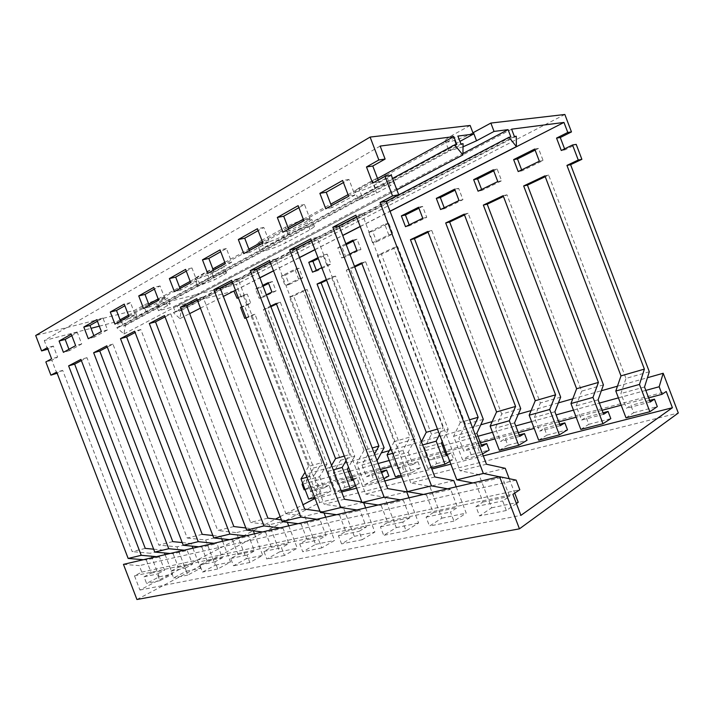 <?xml version="1.0" encoding="UTF-8"?>
<svg xmlns="http://www.w3.org/2000/svg" width="714" height="714" viewBox="0 0 714 714"><rect width="100%" height="100%" fill="white"/><g stroke="black" fill="none" stroke-linecap="round" stroke-linejoin="round"><path stroke-width="0.54" stroke-dasharray="3.57 2.68" d="M136.936 599.519L319.711 502.513L678.3 413.013M319.711 502.513L308.6 473.462L381.294 452.926M389.353 450.65L421.367 441.6M421.519 441.555L480.772 424.812M492.187 421.59L518.31 414.209M531.118 410.586L558.41 402.874M572.771 398.814L601.349 390.745M617.458 386.194L647.437 377.724M302.674 483.28L308.6 473.462M123.46 564.363L139.292 565.622L141.791 572.128L134.482 575.832L139.926 590.041L275.47 519.123M280.183 516.659L302.995 504.727M313.375 497.872L309.296 487.207L304.146 489.813M302.968 484.056L348.45 471.633M350.047 471.195L378.134 463.52M389.21 460.494L442.555 445.92M443.76 445.598L477.969 436.254M492.49 432.282L515.731 425.928M531.609 421.599L556.108 414.905M573.485 410.157L599.358 403.089M618.413 397.885L645.813 390.397M309.296 487.207L666.233 391.495M648.66 397.876L621.198 405.204M602.107 410.3L576.171 417.226M558.759 421.867L534.206 428.418M518.302 432.666L495.007 438.878M480.451 442.769L446.17 451.908M444.965 452.239L391.504 466.501M380.401 469.464L352.252 476.979M350.654 477.398L305.074 489.563M315.16 498.72L341.676 491.964M356.536 488.18L384.801 480.977M401.589 476.702L431.818 469.009M450.846 464.162L483.289 455.898M139.926 590.041L520.917 515.365M134.482 575.832L512.902 494.347M141.791 572.128L519.801 489.724M516.142 480.12L139.292 565.622M470.142 125.468L452.515 135.178C448.401 137.472 445.929 139.284 445.108 140.604C444.465 141.836 445.545 142.273 448.347 141.916C455.3 140.658 463.502 137.615 472.936 132.795M463.029 146.825L451.489 150.163C448.695 150.556 447.633 150.154 448.294 148.967C449.133 147.691 451.614 145.924 455.737 143.657L459.932 141.39M358.794 188.103L355.001 190.888C354.653 191.647 355.581 191.834 357.776 191.459C362.801 190.37 368.138 188.371 373.779 185.462L387.381 178.054L391.495 175.064C393.334 172.493 379.928 176.358 372.449 180.588L358.794 188.103L361.73 195.797L375.421 188.398C382.927 184.23 396.306 180.312 394.44 182.793L390.299 185.72L376.662 193.021C371.003 195.895 365.675 197.903 360.659 199.028C358.473 199.429 357.562 199.26 357.91 198.528L361.73 195.797M261.056 240.672L257.156 243.572C256.817 244.518 258.423 244.616 261.958 243.867C269.142 242.108 276.139 239.485 282.958 235.977L307.332 222.75L311.831 219.466C314.098 216.271 294.828 221.902 285.448 227.239L261.056 240.672L263.734 247.687L288.197 234.433C297.604 229.176 316.837 223.473 314.535 226.561L310.01 229.765L285.573 242.822C278.737 246.285 271.739 248.918 264.573 250.721C261.047 251.489 259.459 251.426 259.807 250.516L263.734 247.687M196.975 277.059L194.868 278.621C194.708 279.192 195.913 279.183 198.492 278.585L212.076 273.48L223.991 266.563C225.258 264.698 212.147 268.607 206.605 271.766L196.975 277.059L199.447 283.529L209.104 278.308C214.673 275.193 227.766 271.24 226.472 273.043L214.512 279.843L200.937 284.957C198.358 285.573 197.162 285.609 197.332 285.056L199.447 283.529M99.308 326.173L116.9 321.586L120.077 319.836M128.502 315.213L148.717 304.119M158.169 298.925L179.544 287.189M190.174 281.352L212.834 268.91M224.803 262.341L248.883 249.115M262.377 241.707L288.054 227.605M303.307 219.234L330.769 204.15M348.048 194.663L377.527 178.482M380.16 146.075L44.268 340.542L91.044 328.333M233.853 291.053L177.126 305.86L179.125 311.09L181.097 310.563L179.937 318.614L173.377 312.625L175.367 312.098L173.359 306.841L158.517 310.715L170.146 304.039C171.797 301.763 153.073 307.493 145.986 311.474L137.026 316.329L121.094 320.488L457.906 136.079M173.359 306.841L462.949 153.519M564.845 114.481L236.334 284.404L156.259 304.798L167.835 298.015C169.459 295.658 150.716 301.317 143.648 305.369L134.714 310.287L35.7 335.509M137.026 316.329L134.714 310.287M121.094 320.488L123.21 326.012L125.405 325.423L123.959 333.982L116.801 327.717L119.024 327.128L116.9 321.586M47.624 349.307L44.268 340.542M158.517 310.715L156.259 304.798M270.892 306.708L267.491 308.323L327.03 464.145L313.732 467.965L254.978 314.249L248.856 317.15L244.679 306.235L250.784 303.263L247.285 294.106L238.396 297.899M241.207 297.14L236.334 284.404M263.055 286.207L259.682 287.894L263.234 297.185L276.032 290.937L272.436 281.521L268.607 283.431M289.188 284.511L302.727 277.898L299.023 268.214L285.538 274.961L289.188 284.511L285.064 285.618L281.405 276.032L294.891 269.267L298.604 278.995L285.064 285.618M316.356 270.32L316.65 271.106L330.993 264.1L327.182 254.13L318.319 258.566M346.201 244.616L341.899 246.767L345.754 256.888L360.972 249.463L357.054 239.19L353.296 241.064M376.662 241.805L392.834 233.906L388.8 223.303L372.681 231.372L376.662 241.805L372.592 242.805L368.594 232.318L384.73 224.232L388.791 234.879L372.592 242.805M409.202 224.901L409.524 225.758L426.758 217.342L422.59 206.4L418.931 208.229M444.215 207.765L444.554 208.658L462.949 199.67L458.647 188.362L455.059 190.156M481.62 189.469L481.968 190.388L501.639 180.785L497.185 169.084L493.695 170.833M521.648 169.887L522.005 170.842L543.104 160.543L538.499 148.423L535.116 150.11M564.596 148.878L564.97 149.86L576.207 144.38M649.312 371.735L625.964 378.429L548.638 175.082L545.228 176.697M603.437 384.891L581.687 391.129L506.985 194.824L503.459 196.493M560.677 397.154L540.364 402.973L468.116 213.245L464.502 214.959M520.72 408.613L501.719 414.058L431.765 230.47L428.079 232.22M483.307 419.341L465.483 424.446L397.68 246.625L381.437 254.327L448.205 429.4L431.452 434.21L365.675 261.788L361.891 263.582M354.733 266.974L350.387 269.035L415.191 438.869L399.421 443.394L335.553 276.068L326.619 280.299M384.105 447.785L369.227 452.051L307.163 289.518L293.561 295.962L354.76 456.201L340.703 460.227L280.343 302.227L276.488 304.057M177.126 305.86L511.608 129.172M235.495 290.321L259.869 277.862M273.524 270.883L299.505 257.602M314.945 249.713L342.729 235.513M360.222 226.57L390.049 211.326M68.946 349.298L69.463 350.654L81.717 343.978L77.344 332.554L71.819 335.669M93.855 335.669L94.4 337.07L107.511 329.922L102.986 318.096L97.416 321.238M120.541 321.068L121.103 322.514L135.178 314.847L130.492 302.593L124.879 305.762M149.199 305.387L149.779 306.895L164.925 298.639L160.061 285.93L154.42 289.108M180.053 288.51L180.651 290.071L196.993 281.164L191.941 267.955L186.274 271.15M213.361 270.276L213.977 271.909L231.666 262.27L226.409 248.526L220.742 251.721M249.427 250.543L250.078 252.238L269.276 241.778L263.796 227.445L258.147 230.631M288.626 229.096L289.295 230.863L310.206 219.466L304.494 204.499L298.889 207.667M331.358 205.712L332.064 207.56L354.938 195.1L348.959 179.437L343.425 182.552M378.152 180.115L378.884 182.043L391.299 175.287M486.466 464.234L460.066 470.749L362.105 213.888L356.5 216.815M434.862 476.97L410.764 482.914L317.061 237.423L311.384 240.395M387.711 488.599L365.63 494.043L275.836 258.968L270.115 261.958M344.469 499.264L324.156 504.271L237.967 278.763L232.228 281.762M304.664 509.082L285.921 513.705L203.053 297.015L197.314 300.005M267.902 518.15L250.56 522.425L170.762 313.892L165.041 316.873M233.853 526.548L217.752 530.52L140.81 329.538L135.125 332.51M202.223 534.349L187.238 538.044L112.946 344.103L107.305 347.049M172.77 541.614L158.785 545.068L86.974 357.678L81.378 360.606M145.263 548.397L132.188 551.627L62.689 370.37L57.156 373.261M56.87 373.413L51.827 360.267L57.611 357.116L53.371 346.067L47.909 349.146M69.463 350.654L63.421 352.323M81.717 343.978L75.639 345.638M77.344 332.554L71.239 334.152M94.4 337.07L88.286 338.722M107.511 329.922L101.37 331.555M102.986 318.096L96.818 319.667M121.103 322.514L114.927 324.138M135.178 314.847L128.975 316.454M130.492 302.593L124.254 304.128M149.779 306.895L143.541 308.484M164.925 298.639L158.66 300.21M160.061 285.93L153.769 287.421M180.651 290.071L174.368 291.615M196.993 281.164L190.692 282.682M191.941 267.955L185.604 269.392M213.977 271.909L207.667 273.4M231.666 262.27L225.329 263.725M226.409 248.526L220.046 249.891M250.078 252.238L243.742 253.657M269.276 241.778L262.93 243.153M263.796 227.445L257.424 228.721M289.295 230.863L282.958 232.193M310.206 219.466L303.887 220.751M304.494 204.499L298.131 205.677M332.064 207.56L325.762 208.783M354.938 195.1L348.655 196.252M348.959 179.437L342.631 180.472M378.884 182.043L372.637 183.123M516.409 503.548L506.297 510.51L502.656 500.951L509.555 496.328L502.344 477.389L499.291 476.765M509.216 478.692L514.723 493.133M472.838 482.932L475.908 483.521L502.344 477.389M362.105 213.888L355.875 215.182M475.908 483.521L482.959 502.022L475.952 506.601L479.513 515.936L491.625 507.832L478.96 474.614L460.066 470.749M456.175 486.814L466.206 513.107L453.934 521.122L450.454 511.992L457.549 507.467L450.65 489.385L447.571 488.813M423.411 494.445L426.499 494.981L450.65 489.385M317.061 237.423L310.786 238.833M426.499 494.981L433.246 512.67L426.079 517.15L429.48 526.075L441.886 518.15L429.757 486.377L410.764 482.914M408.988 497.81L418.6 522.987L406.087 530.814L402.75 522.086L409.979 517.659L403.374 500.344L400.286 499.836M378.125 505.003L381.214 505.485L403.374 500.344M275.836 258.968L269.544 260.467M381.214 505.485L387.693 522.434L380.41 526.807L383.677 535.357L396.279 527.619L384.65 497.167L365.63 494.043M365.639 507.913L374.868 532.064L362.185 539.713L358.99 531.341L366.309 527.012L359.972 510.412L356.884 509.957M361.802 501.969L363.676 502.754M336.49 514.705L339.578 515.142L359.972 510.412M237.967 278.763L231.684 280.334M339.578 515.142L345.79 531.412L338.436 535.687L341.578 543.889L354.314 536.33L343.139 507.092L324.156 504.271M325.691 517.231L334.554 540.436L321.773 547.906L318.703 539.864L326.075 535.634L319.979 519.685L316.909 519.274M319.952 511.251L323.603 511.768L324.058 512.955M298.077 523.665L301.147 524.058L319.979 519.685M203.053 297.015L196.787 298.63M301.147 524.058L307.127 539.695L299.737 543.872L302.754 551.761L315.561 544.371L304.807 516.258L285.921 513.705M288.742 525.834L297.283 548.173L284.449 555.465L281.494 547.736L288.893 543.604L283.021 528.262L279.959 527.887M281.423 519.899L286.725 520.586L287.385 522.291M262.529 531.948L265.572 532.305L283.021 528.262M170.762 313.892L164.532 315.552M265.572 532.305L271.338 547.361L263.93 551.449L266.831 559.035L279.674 551.824L269.312 524.745L250.56 522.425M254.47 533.822L262.707 555.349L249.864 562.471L247.017 555.028L254.416 550.985L248.758 536.205L245.723 535.866M245.83 527.967L252.533 528.762L253.345 530.877M229.524 539.641L232.55 539.962L248.758 536.205M140.81 329.538L134.634 331.234M232.55 539.962L238.11 554.483L230.711 558.473L233.514 565.791L246.339 558.741L236.343 532.635L217.752 530.52M222.598 541.257L230.551 562.025L217.734 568.987L214.985 561.802L222.366 557.857L216.913 543.595L213.897 543.283M212.852 535.509L220.733 536.366L221.661 538.793M198.813 546.799L201.812 547.094L216.913 543.595M112.946 344.103L106.832 345.817M201.812 547.094L207.176 561.106L199.804 565.015L202.508 572.075L215.307 565.185L205.65 539.971L187.238 538.044M192.887 548.182L200.572 568.246L187.809 575.056L185.149 568.112L192.503 564.256L187.22 550.476L184.248 550.191M182.204 542.569L191.075 543.461L192.102 546.139M170.164 553.475L173.127 553.743L187.22 550.476M86.974 357.678L80.923 359.41M173.127 553.743L178.313 567.291L170.985 571.111L173.6 577.929L186.327 571.2L176.992 546.826L158.785 545.068M165.112 554.653L172.547 574.065L159.856 580.714L157.285 574.002L164.595 570.227L159.49 556.911L156.544 556.652M153.653 549.182L163.363 550.083L164.461 552.957M143.371 559.722L146.299 559.963L159.49 556.911M62.689 370.37L56.709 372.11M146.299 559.963L151.323 573.074L144.041 576.814L146.566 583.409L159.213 576.832L150.172 553.243L132.188 551.627M51.827 360.267L45.839 361.944M57.611 357.116L51.604 358.785M53.371 346.067L47.347 347.682M266.331 294.784L259.111 298.318L255.541 288.991L262.743 285.386M317.989 257.692L323.058 255.148L326.887 265.162L321.791 267.661M349.771 253.97L341.658 257.933L337.784 247.767L345.862 243.715M238.297 297.64L243.144 295.212L246.66 304.414L241.796 306.788M245.991 317.766L250.882 315.445L308.591 466.429L321.88 462.583L263.386 309.51L270.642 306.065M344.273 456.085L349.592 454.55L289.465 297.131L303.066 290.669L364.042 450.356L372.208 447.99M326.352 279.611L331.474 277.184L394.235 441.609L410.006 437.03L346.317 270.142L354.465 266.268M437.459 429.078L443.019 427.463L377.394 255.389L393.664 247.66L460.307 422.456L469.517 419.787M272.436 281.521L268.294 282.601M271.909 292.062L276.032 290.937M259.111 298.318L263.234 297.185M255.541 288.991L259.682 287.894M299.023 268.214L294.891 269.267M298.604 278.995L302.727 277.898M281.405 276.032L285.538 274.961M327.182 254.13L323.058 255.148M326.887 265.162L330.993 264.1M312.536 272.186L316.65 271.106M357.054 239.19L352.948 240.163M356.893 250.489L360.972 249.463M341.658 257.933L345.754 256.888M337.784 247.767L341.899 246.767M388.8 223.303L384.73 224.232M388.791 234.879L392.834 233.906M368.594 232.318L372.681 231.372M422.59 206.4L418.565 207.265M422.759 218.261L426.758 217.342M405.498 226.704L409.524 225.758M458.647 188.362L454.684 189.156M459.013 200.527L462.949 199.67M440.583 209.541L444.554 208.658M497.185 169.084L493.303 169.798M497.783 181.561L501.639 180.785M478.068 191.209L481.968 190.388M538.499 148.423L534.715 149.039M539.347 161.23L543.104 160.543M518.194 171.574L522.005 170.842M243.144 295.212L247.285 294.106M246.66 304.414L250.784 303.263M240.564 307.395L244.679 306.235M246.071 317.971L248.856 317.15M254.978 314.249L250.882 315.445M308.707 499.068L317.739 494.365L315.633 488.849L310.483 491.491L306.235 480.397L313.732 467.965M308.591 466.429L305.048 472.257M327.03 464.145L319.595 476.711L306.235 480.397M263.386 309.51L267.491 308.323M319.595 476.711L323.897 487.957L329.038 485.306L331.171 490.893L322.157 495.623L314.338 475.176L321.88 462.583M280.343 302.227L276.238 303.405M331.537 465.43L328.065 471.347L335.991 492.08L344.987 487.332L342.818 481.655L337.686 484.324L333.331 472.918L340.703 460.227M354.76 456.201L348.503 467.17M347.45 469.018L333.331 472.918M289.465 297.131L293.561 295.962M346.04 460.709L349.592 454.55M353.341 479.817L356.991 477.907L359.187 483.655L355.545 485.6M307.163 289.518L303.066 290.669M364.042 450.356L356.705 463.35L364.854 484.69L373.797 479.879L371.566 474.042L366.469 476.747L361.989 465.001L369.227 452.051M377.054 460.682L361.989 465.001M383.918 478.666L379.928 480.834L371.664 459.173L374.511 454.024M376.947 460.878L381.642 472.713M335.553 276.068L331.474 277.184M395.458 476.863L404.32 471.99L402.027 465.983L396.966 468.714L392.352 456.621L399.421 443.394M394.235 441.609L390.692 448.16M415.191 438.869L408.229 452.239L392.352 456.621M346.317 270.142L350.387 269.035M408.229 452.239L412.915 464.519L417.94 461.771L420.269 467.866L411.451 472.766L402.937 450.445L410.006 437.03M365.675 261.788L361.614 262.877M421.421 441.752L419.296 445.884L427.945 468.545L436.7 463.618L434.344 457.433L429.346 460.191L424.589 447.723L431.452 434.21M448.205 429.4L442.216 441.547M441.466 443.064L424.589 447.723M377.394 255.389L381.437 254.327M439.521 434.478L443.019 427.463M447.392 455.113L451.248 452.953L453.649 459.245L449.802 461.431M397.68 246.625L393.664 247.66M460.307 422.456L453.586 436.308L462.502 459.691L471.124 454.729L468.696 448.338L463.779 451.123L458.87 438.262L465.483 424.446M476.836 433.3L458.87 438.262M482.539 453.934L480.629 455.059L471.57 431.292L472.855 428.543M431.765 230.47L427.784 231.461M499.345 450.266L507.797 445.25L505.28 438.655L500.46 441.457L495.4 428.177L501.719 414.058M514.571 422.884L495.4 428.177M468.116 213.245L464.207 214.173M538.686 440.19L546.924 435.138L544.327 428.32L539.632 431.14L534.402 417.413L540.364 402.973M554.903 411.746L534.402 417.413M506.985 194.824L503.156 195.681M580.812 429.409L588.773 424.321L586.087 417.262L581.544 420.1L576.136 405.891L581.687 391.129M598.118 399.822L576.136 405.891M548.638 175.082L544.916 175.858M626.008 417.833L633.639 412.719L630.864 405.418L626.499 408.265L620.903 393.53L625.964 378.429M644.528 387.006L620.903 393.53M561.275 150.502L564.97 149.86M163.363 550.083L150.172 553.243M191.075 543.461L176.992 546.826M220.733 536.366L205.65 539.971M252.533 528.762L236.343 532.635M286.725 520.586L269.312 524.745M323.603 511.768L304.807 516.258M363.471 502.228L343.139 507.092M406.73 491.884L384.65 497.167M453.809 480.62L429.757 486.377M505.262 468.322L478.96 474.614M482.959 502.022L509.555 496.328M475.952 506.601L502.656 500.951M491.625 507.832L518.221 502.308M506.297 510.51L479.513 515.936M433.246 512.67L457.549 507.467M426.079 517.15L450.454 511.992M441.886 518.15L466.206 513.107M453.934 521.122L429.48 526.075M387.693 522.434L409.979 517.659M380.41 526.807L402.75 522.086M396.279 527.619L418.6 522.987M406.087 530.814L383.677 535.357M345.79 531.412L366.309 527.012M338.436 535.687L358.99 531.341M354.314 536.33L374.868 532.064M362.185 539.713L341.578 543.889M307.127 539.695L326.075 535.634M299.737 543.872L318.703 539.864M315.561 544.371L334.554 540.436M321.773 547.906L302.754 551.761M271.338 547.361L288.893 543.604M263.93 551.449L281.494 547.736M279.674 551.824L297.283 548.173M284.449 555.465L266.831 559.035M238.11 554.483L254.416 550.985M230.711 558.473L247.017 555.028M246.339 558.741L262.707 555.349M249.864 562.471L233.514 565.791M207.176 561.106L222.366 557.857M199.804 565.015L214.985 561.802M215.307 565.185L230.551 562.025M217.734 568.987L202.508 572.075M178.313 567.291L192.503 564.256M170.985 571.111L185.149 568.112M186.327 571.2L200.572 568.246M187.809 575.056L173.6 577.929M151.323 573.074L164.595 570.227M144.041 576.814L157.285 574.002M159.213 576.832L172.547 574.065M159.856 580.714L146.566 583.409M453.586 436.308L471.57 431.292M419.296 445.884L422.643 444.947M392.664 453.319L402.937 450.445M356.705 463.35L371.664 459.173M328.065 471.347L333.242 469.901M306.949 477.238L314.338 475.176M323.897 487.957L310.483 491.491M329.038 485.306L315.633 488.849M317.739 494.365L331.171 490.893M322.157 495.623L314.704 497.533M351.877 480.593L337.686 484.324M356.991 477.907L353.011 478.96M351.413 479.38L342.818 481.655M344.987 487.332L359.187 483.655M341.212 490.741L335.991 492.08M381.499 472.793L366.469 476.747M381.178 471.499L371.566 474.042M373.797 479.879L388.835 475.997M379.928 480.834L364.854 484.69M412.915 464.519L396.966 468.714M417.94 461.771L402.027 465.983M404.32 471.99L420.269 467.866M411.451 472.766L401.098 475.417M446.295 455.728L429.346 460.191M451.248 452.953L447 454.077M445.786 454.399L434.344 457.433M436.7 463.618L453.649 459.245M431.318 467.679L427.945 468.545M481.825 446.366L463.779 451.123M481.298 445L468.696 448.338M471.124 454.729L489.17 450.061M480.629 455.059L462.502 459.691M519.721 436.388L500.46 441.457M519.176 434.978L505.28 438.655M507.797 445.25L527.03 440.279M560.222 425.714L539.632 431.14M559.669 424.259L544.327 428.32M546.924 435.138L567.487 429.819M603.625 414.29L581.544 420.1M603.044 412.781L586.087 417.262M588.773 424.321L610.809 418.627M650.231 402.018L626.499 408.265M649.633 400.447L630.864 405.418M633.639 412.719L657.308 406.605M175.367 312.098L510.885 136.999M179.125 311.09L514.401 136.508M181.097 310.563L516.24 136.249M179.937 318.614L189.665 313.642M200.429 308.145L223.357 296.426M235.468 290.232L259.834 277.773M273.489 270.793L299.469 257.513M314.901 249.623L342.693 235.415M360.177 226.472L390.014 211.219M173.377 312.625L186.631 305.699M197.35 300.103L220.198 288.161M232.264 281.86L256.549 269.169M270.16 262.056L296.042 248.534M311.42 240.493L339.114 226.026M356.536 216.922L386.265 201.393M123.21 326.012L460.923 143.996M125.405 325.423L463.074 143.692M123.959 333.982L396.841 189.835M116.801 327.717L392.522 178.491M119.024 327.128L456.826 144.567M455.737 143.657L452.515 135.178M145.986 311.474L143.648 305.369M167.531 305.904L165.237 299.916M373.779 185.462L376.662 193.021M375.421 188.398L372.449 180.588M390.299 185.72L387.381 178.054M282.958 235.977L285.573 242.822M288.197 234.433L285.448 227.239M310.01 229.765L307.332 222.75M212.076 273.48L214.512 279.843M209.104 278.308L206.605 271.766M224.187 274.667L221.724 268.223M448.294 148.967L445.108 140.604M357.91 198.528L355.001 190.888M259.807 250.516L257.156 243.572M197.332 285.056L194.868 278.621M170.146 304.039L167.835 298.015M394.44 182.793L391.495 175.064M314.535 226.561L311.831 219.466M226.472 273.043L223.991 266.563"/><path stroke-width="1.07" d="M678.3 413.013L519.444 528.833L136.936 599.519L123.46 564.363L499.568 476.702L516.142 480.12L519.801 489.724L512.902 494.347L520.917 515.365L672.409 407.739L666.233 391.495L662.048 394.306L659.174 386.747L663.19 373.27L678.3 413.013M381.294 452.926L389.353 450.65M480.772 424.812L492.187 421.59M518.31 414.209L531.118 410.586M558.41 402.874L572.771 398.814M601.349 390.745L617.458 386.194M647.437 377.724L663.19 373.27M305.074 489.563L304.146 489.813L302.049 484.306L302.674 483.28M275.47 519.123L280.183 516.659M302.995 504.727L313.83 499.059L313.375 497.872M519.444 528.833L499.568 476.702M302.049 484.306L302.968 484.056M348.45 471.633L350.047 471.195M378.134 463.52L389.21 460.494M442.555 445.92L443.76 445.598M477.969 436.254L492.49 432.282M515.731 425.928L531.609 421.599M556.108 414.905L573.485 410.157M599.358 403.089L618.413 397.885M645.813 390.397L659.174 386.747M662.048 394.306L648.66 397.876M621.198 405.204L602.107 410.3M576.171 417.226L558.759 421.867M534.206 428.418L518.302 432.666M495.007 438.878L480.451 442.769M446.17 451.908L444.965 452.239M391.504 466.501L380.401 469.464M352.252 476.979L350.654 477.398M313.83 499.059L315.16 498.72M341.676 491.964L356.536 488.18M384.801 480.977L401.589 476.702M431.818 469.009L450.846 464.162M483.289 455.898L672.409 407.739M120.077 319.836L128.502 315.213M148.717 304.119L158.169 298.925M179.544 287.189L190.174 281.352M212.834 268.91L224.803 262.341M248.883 249.115L262.377 241.707M288.054 227.605L303.307 219.234M330.769 204.15L348.048 194.663M377.527 178.482L453.792 136.606L456.826 144.567L454.631 144.88L462.931 154.929L463.074 143.692L460.923 143.996L457.906 136.079L473.427 134.08L470.142 125.468L370.111 137.07L378.839 159.972L385.114 159.061L380.16 146.075L453.792 136.606M91.044 328.333L99.308 326.173M462.949 153.519L508.073 129.627L510.885 136.999L509.011 137.258L516.392 146.611L516.24 136.249L514.401 136.508L511.608 129.172L563.971 122.433L567.782 132.456L571.468 131.92L560.276 137.525L564.596 148.878M472.936 132.795L490.857 123.067L494.043 131.43L508.073 129.627M494.043 131.43L476.55 140.774L463.029 146.825M459.932 141.39L473.427 134.08M490.857 123.067L564.845 114.481L571.468 131.92M156.544 556.652L141.238 555.313L128.154 558.437L56.709 372.11L50.908 375.153L45.839 361.944L51.604 358.785L47.347 347.682L41.617 350.931L35.7 335.509L370.111 137.07M75.639 345.638L63.421 352.323L59.092 341.033L71.239 334.152L75.639 345.638M101.37 331.555L88.286 338.722L83.806 327.039L96.818 319.667L101.37 331.555M128.975 316.454L114.927 324.138L110.286 312.036L124.254 304.128L128.975 316.454M158.66 300.21L143.541 308.484L138.739 295.926L153.769 287.421L158.66 300.21M190.692 282.682L174.368 291.615L169.379 278.576L185.604 269.392L190.692 282.682M225.329 263.725L207.667 273.4L202.481 259.834L220.046 249.891L225.329 263.725M262.93 243.153L243.742 253.657L238.342 239.529L257.424 228.721L262.93 243.153M303.887 220.751L282.958 232.193L277.335 217.449L298.131 205.677L303.887 220.751M348.655 196.252L325.762 208.783L319.872 193.36L342.631 180.472L348.655 196.252M141.238 555.313L68.615 365.871L80.923 359.41L154.76 552.074L168.754 548.727L93.65 352.734L106.832 345.817L183.239 545.264L198.242 541.676L120.487 338.659L134.634 331.234L213.789 537.954L229.908 534.099L149.306 323.54L164.532 315.552L246.642 530.091L264.019 525.932L180.356 307.252L196.787 298.63L282.075 521.613L300.862 517.123L213.888 289.661L231.684 280.334L320.407 512.447L340.774 507.574L250.221 270.606L269.544 260.467L362.007 502.495L384.159 497.194L289.714 249.882L310.786 238.833L407.301 491.66L431.488 485.868L332.813 227.275L355.875 215.182L456.808 479.817L483.342 473.471L380.035 202.508L392.548 195.948L385.069 176.322L372.637 183.123L366.478 166.969L378.839 159.972M41.617 350.931L47.909 349.146M238.396 297.899L237.066 298.256L238.297 297.64M233.853 291.053L237.066 298.256M268.607 283.431L263.055 286.207M318.319 258.566L312.902 261.279L316.356 270.32M353.296 241.064L346.201 244.616M418.931 208.229L405.427 214.985L409.202 224.901M455.059 190.156L440.324 197.528L444.215 207.765M493.695 170.833L477.586 178.893L481.62 189.469M535.116 150.11L517.48 158.936L521.648 169.887M572.548 144.987L576.207 144.38L581.883 159.32L570.602 164.675L649.312 371.735L644.528 387.006L650.231 402.018L654.479 399.162L657.308 406.605L649.865 411.728L639.485 384.418L644.376 369.102L566.943 165.398L578.26 160.025L572.548 144.987L561.275 150.502L556.554 138.088L567.782 132.456M545.228 176.697L527.441 185.122L603.437 384.891L598.118 399.822L603.625 414.29L608.078 411.442L610.809 418.627L603 423.723L592.986 397.395L598.412 382.418L523.665 185.943L544.916 175.858L620.984 375.885L644.376 369.102M503.459 196.493L487.216 204.186L560.677 397.154L554.903 411.746L560.222 425.714L564.854 422.884L567.487 429.819L559.383 434.888L549.709 409.479L555.581 394.833L483.351 205.088L503.156 195.681L576.626 388.737L598.412 382.418M464.502 214.959L449.642 222L520.72 408.613L514.571 422.884L519.721 436.388L524.478 433.577L527.03 440.279L518.685 445.313L509.332 420.751L515.588 406.427L445.697 222.955L464.207 214.173L535.25 400.732L555.581 394.833M428.079 232.22L414.45 238.672L483.307 419.341L476.836 433.3L481.825 446.366L486.698 443.572L489.17 450.061L482.539 453.934M361.891 263.582L354.733 266.974M326.619 280.299L321.148 282.887L384.105 447.785L377.054 460.682M276.488 304.057L270.892 306.708M234.272 290.946L235.495 290.321M259.869 277.862L273.524 270.883M299.505 257.602L314.945 249.713M342.729 235.513L360.222 226.57M390.049 211.326L563.971 122.433M71.819 335.669L65.161 339.427L68.946 349.298M97.416 321.238L89.946 325.45L93.855 335.669M124.879 305.762L116.498 310.483L120.541 321.068M154.42 289.108L145.004 294.418L149.199 305.387M186.274 271.15L175.689 277.112L180.053 288.51M220.742 251.721L208.827 258.432L213.361 270.276M258.147 230.631L244.715 238.199L249.427 250.543M298.889 207.667L283.708 216.226L288.626 229.096M343.425 182.552L326.227 192.253L331.358 205.712M385.114 159.061L372.779 166.014L378.152 180.115M385.069 176.322L391.299 175.287L398.715 194.752L386.22 201.286L486.466 464.234L505.262 468.322L509.216 478.692M356.5 216.815L339.07 225.927L434.862 476.97L453.809 480.62L456.175 486.814M311.384 240.395L296.007 248.427L387.711 488.599L406.73 491.884L408.988 497.81M270.115 261.958L256.513 269.071L344.469 499.264L361.802 501.969M232.228 281.762L220.162 288.072L304.664 509.082L319.952 511.251M197.314 300.005L186.595 305.61L267.902 518.15L281.423 519.899M165.041 316.873L155.509 321.862L233.853 526.548L245.83 527.967M135.125 332.51L126.628 336.954L202.223 534.349L212.852 535.509M107.305 347.049L99.737 351.002L172.77 541.614L182.204 542.569M81.378 360.606L74.631 364.131L145.263 548.397L153.653 549.182M57.156 373.261L50.908 375.153M59.092 341.033L65.161 339.427M83.806 327.039L89.946 325.45M110.286 312.036L116.498 310.483M138.739 295.926L145.004 294.418M169.379 278.576L175.689 277.112M202.481 259.834L208.827 258.432M238.342 239.529L244.715 238.199M277.335 217.449L283.708 216.226M319.872 193.36L326.227 192.253M366.478 166.969L372.779 166.014M392.548 195.948L398.715 194.752M380.035 202.508L386.22 201.286M499.291 476.765L483.342 473.471M514.723 493.133L518.221 502.308L516.409 503.548M456.808 479.817L472.838 482.932M332.813 227.275L339.07 225.927M447.571 488.813L431.488 485.868M407.301 491.66L423.411 494.445M289.714 249.882L296.007 248.427M400.286 499.836L384.159 497.194M362.007 502.495L378.125 505.003M250.221 270.606L256.513 269.071M356.884 509.957L340.774 507.574M363.676 502.754L365.639 507.913M320.407 512.447L336.49 514.705M213.888 289.661L220.162 288.072M316.909 519.274L300.862 517.123M324.058 512.955L325.691 517.231M282.075 521.613L298.077 523.665M180.356 307.252L186.595 305.61M279.959 527.887L264.019 525.932M287.385 522.291L288.742 525.834M246.642 530.091L262.529 531.948M149.306 323.54L155.509 321.862M245.723 535.866L229.908 534.099M253.345 530.877L254.47 533.822M213.789 537.954L229.524 539.641M120.487 338.659L126.628 336.954M213.897 543.283L198.242 541.676M221.661 538.793L222.598 541.257M183.239 545.264L198.813 546.799M93.65 352.734L99.737 351.002M184.248 550.191L168.754 548.727M192.102 546.139L192.887 548.182M154.76 552.074L170.164 553.475M68.615 365.871L74.631 364.131M164.461 552.957L165.112 554.653M128.154 558.437L143.371 559.722M262.743 285.386L268.294 282.601L271.909 292.062L266.331 294.784M321.791 267.661L312.536 272.186L308.769 262.315L317.989 257.692M345.862 243.715L352.948 240.163L356.893 250.489L349.771 253.97M422.759 218.261L405.498 226.704L401.375 215.887L418.565 207.265L422.759 218.261M459.013 200.527L440.583 209.541L436.325 198.367L454.684 189.156L459.013 200.527M497.783 181.561L478.068 191.209L473.659 179.642L493.303 169.798L497.783 181.561M539.347 161.23L518.194 171.574L513.643 159.597L534.715 149.039L539.347 161.23M241.796 306.788L240.564 307.395L244.75 318.355L245.991 317.766M270.642 306.065L276.238 303.405L335.544 458.62L344.273 456.085M372.208 447.99L378.92 446.045L317.061 284.029L326.352 279.611M354.465 266.268L361.614 262.877L426.258 432.318L437.459 429.078M469.517 419.787L478.148 417.279L410.452 239.69L427.784 231.461L496.56 411.942L515.588 406.427M308.769 262.315L312.902 261.279M401.375 215.887L405.427 214.985M436.325 198.367L440.324 197.528M473.659 179.642L477.586 178.893M513.643 159.597L517.48 158.936M244.75 318.355L246.071 317.971M305.048 472.257L300.996 478.898L308.707 499.068L314.704 497.533M335.544 458.62L331.537 465.43M348.503 467.17L347.45 469.018L351.877 480.593L353.341 479.817M355.545 485.6L350.217 488.438L342.176 467.402L346.04 460.709M317.061 284.029L321.148 282.887M374.511 454.024L378.92 446.045M381.642 472.713L386.577 470.071L388.835 475.997L383.918 478.666M390.692 448.16L387.068 454.88L395.458 476.863L401.098 475.417M426.258 432.318L421.421 441.752M442.216 441.547L441.466 443.064L446.295 455.728L447.392 455.113M449.802 461.431L444.956 464.189L436.174 441.172L439.521 434.478M410.452 239.69L414.45 238.672M472.855 428.543L478.148 417.279M496.56 411.942L490.134 426.106L499.345 450.266L518.685 445.313M445.697 222.955L449.642 222M535.25 400.732L529.172 415.209L538.686 440.19L559.383 434.888M483.351 205.088L487.216 204.186M576.626 388.737L570.968 403.544L580.812 429.409L603 423.723M523.665 185.943L527.441 185.122M620.984 375.885L615.807 391.031L626.008 417.833L649.865 411.728M566.943 165.398L570.602 164.675M581.883 159.32L578.26 160.025M556.554 138.088L560.276 137.525M615.807 391.031L639.485 384.418M570.968 403.544L592.986 397.395M529.172 415.209L549.709 409.479M490.134 426.106L509.332 420.751M422.643 444.947L436.174 441.172M387.068 454.88L392.664 453.319M333.242 469.901L342.176 467.402M300.996 478.898L306.949 477.238M353.011 478.96L351.413 479.38M350.217 488.438L341.212 490.741M386.577 470.071L381.178 471.499M447 454.077L445.786 454.399M444.956 464.189L431.318 467.679M486.698 443.572L481.298 445M524.478 433.577L519.176 434.978M564.854 422.884L559.669 424.259M608.078 411.442L603.044 412.781M654.479 399.162L649.633 400.447M189.665 313.642L200.429 308.145M223.357 296.426L235.468 290.232M259.834 277.773L273.489 270.793M299.469 257.513L314.901 249.623M342.693 235.415L360.177 226.472M390.014 211.219L516.392 146.611M186.631 305.699L197.35 300.103M220.198 288.161L232.264 281.86M256.549 269.169L270.16 262.056M296.042 248.534L311.42 240.493M339.114 226.026L356.536 216.922M386.265 201.393L509.011 137.258M396.841 189.835L462.931 154.929M392.522 178.491L454.631 144.88M473.418 132.536L476.55 140.774"/></g></svg>
